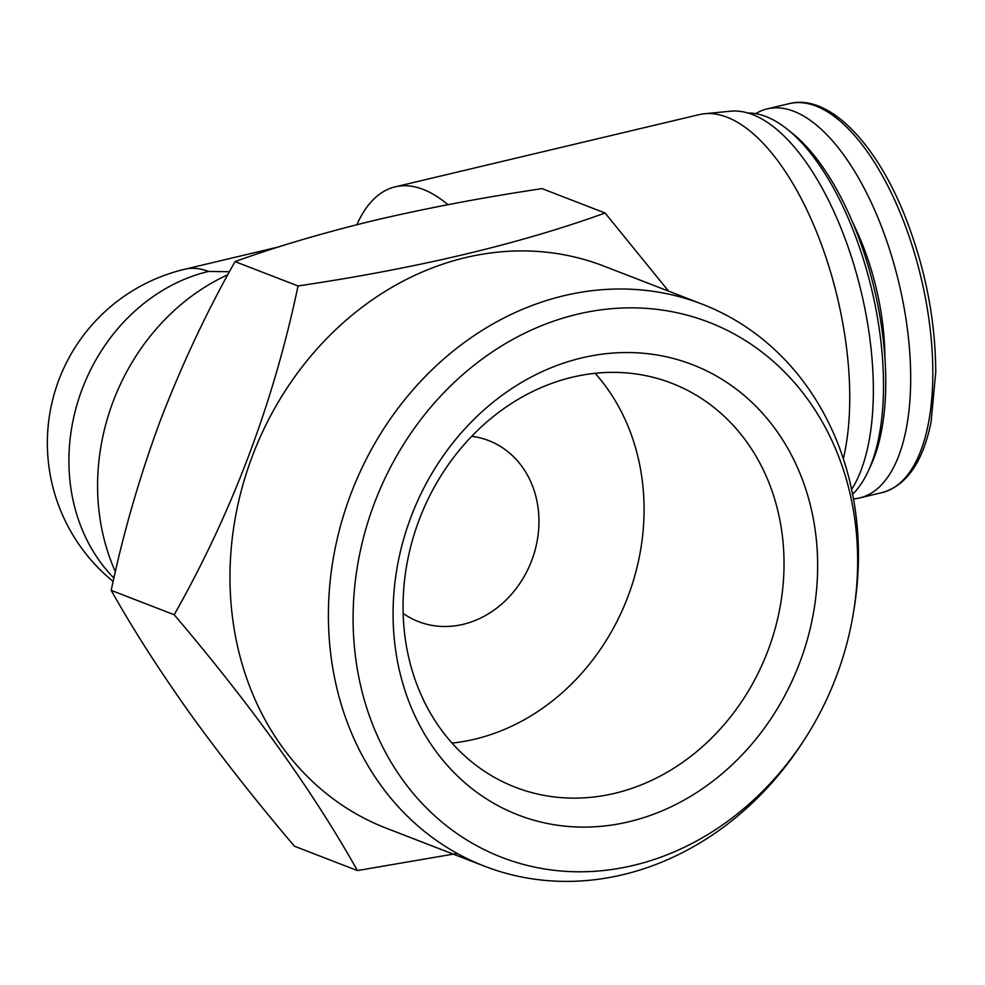 <?xml version="1.0" encoding="UTF-8"?>
<svg xmlns="http://www.w3.org/2000/svg" width="985" height="985" viewBox="0 0 985 985"><rect width="100%" height="100%" fill="white"/><g stroke="black" fill="none" stroke-linecap="round" stroke-linejoin="round"><path stroke-width="1.48" d="M403.16 613.409A97.072 83.466 111.2 0 0 418.563 621.634A97.072 83.466 111.2 0 0 503.852 602.118A97.072 83.466 111.2 0 0 538.426 510.932A97.072 83.466 111.2 0 0 488.622 440.566A97.072 83.466 111.2 0 0 471.704 436.281M605.073 213.006L542.07 188.627C483.93 197.296 428.45 207.786 375.605 220.098C323.523 232.719 276.662 246.546 235.021 261.591C206.542 312.073 181.597 365.201 160.173 420.977C139.501 476.986 123.174 533.451 111.194 590.372C132.84 628.947 159.065 669.911 189.859 713.275C221.366 756.899 256.223 801.211 294.404 846.201L357.42 870.58C313.464 792.063 252.394 706.787 174.197 614.751C232.374 511.966 273.658 402.373 298.036 285.97C417.344 268.228 519.698 243.911 605.073 213.006L668.606 291.154M113.152 581.458A178.58 178.58 0 0 1 184.651 269.262A178.58 78.48 76.6 0 1 208.512 271.441L229.443 271.725M356.841 224.703L357.432 223.423A210.088 92.319 76.6 0 1 395.157 186.854A210.088 92.319 76.6 0 1 447.916 204.683M395.157 186.854L699.054 114.654A210.088 92.319 76.6 0 1 704.546 113.743A210.088 92.319 76.6 0 1 816.897 232.731A210.088 92.319 76.6 0 1 843.332 458.801M704.546 113.743L730.599 111.194A206.53 90.755 76.6 0 1 851.754 257.91A206.53 90.755 76.6 0 1 851.606 489.471M748.083 113.016A201.396 88.502 76.6 0 1 787.126 129.121A201.396 88.502 76.6 0 1 871.713 289.565A201.396 88.502 76.6 0 1 868.339 470.904A201.396 88.502 76.6 0 1 852.591 494.261M787.126 129.121L792.149 133.123A195.596 85.954 76.6 0 1 874.298 288.95A195.596 85.954 76.6 0 1 871.023 465.068L868.339 470.904M755.68 113.657A199.943 87.862 76.6 0 1 767.241 108.867A199.943 87.862 76.6 0 1 898.948 283.089A199.943 87.862 76.6 0 1 859.683 497.93A199.943 87.862 76.6 0 1 853.453 498.89M115.368 571.706A210.088 180.649 -68.8 0 1 98.722 508.445A210.088 180.649 -68.8 0 1 227.806 274.729M111.194 590.372L174.197 614.751M235.021 261.591L298.036 285.97M457.225 853.441L357.42 870.58M354.649 649.398A286.881 246.669 -68.8 0 1 614.948 308.428A286.881 246.669 -68.8 0 1 853.232 613.926A286.881 246.669 -68.8 0 1 804.893 738.836A286.881 246.669 -68.8 0 1 537.182 867.637A286.881 246.669 -68.8 0 1 354.649 649.398M394.382 639.954A241.411 207.576 -68.8 0 1 581.803 357.9A241.411 207.576 -68.8 0 1 816.343 539.694A241.411 207.576 -68.8 0 1 628.923 821.749A241.411 207.576 -68.8 0 1 394.382 639.954M804.893 738.836L803.021 741.742A301.373 259.129 -68.8 0 1 484.657 866.258A301.373 259.129 -68.8 0 1 330.037 647.773A301.373 259.129 -68.8 0 1 437.377 364.721A301.373 259.129 -68.8 0 1 702.17 304.143A301.373 259.129 -68.8 0 1 853.798 610.515L853.232 613.926M484.657 866.258L386.231 828.176A301.373 259.129 -68.8 0 1 231.61 609.69A301.373 259.129 -68.8 0 1 338.951 326.626A301.373 259.129 -68.8 0 1 603.743 266.048L702.17 304.143M452.029 743.072A216.614 186.251 111.2 0 0 642.897 486.122A216.614 186.251 111.2 0 0 595.112 373.278M782.853 540.273A216.614 186.251 111.2 0 0 671.721 383.239A216.614 186.251 111.2 0 0 419.856 518.036A216.614 186.251 111.2 0 0 515.389 787.261A216.614 186.251 111.2 0 0 705.703 743.724A216.614 186.251 111.2 0 0 782.853 540.273M113.915 578.084A178.58 153.549 -68.8 0 1 69.873 480.089A178.58 153.549 -68.8 0 1 208.512 271.441M852.998 223.152A146.913 64.567 76.6 0 1 884.875 357.296M767.241 108.867L789.379 103.61A199.943 87.862 76.6 0 1 921.086 277.832A199.943 87.862 76.6 0 1 881.821 492.672L859.683 497.93M184.651 269.262L278.681 246.927M789.379 103.61C827.609 93.686 874.692 140.72 904.328 214.545C925.038 266.639 935.516 319.238 935.75 372.355L931.034 422.43C922.711 462.445 906.311 485.864 881.821 492.672"/></g></svg>
